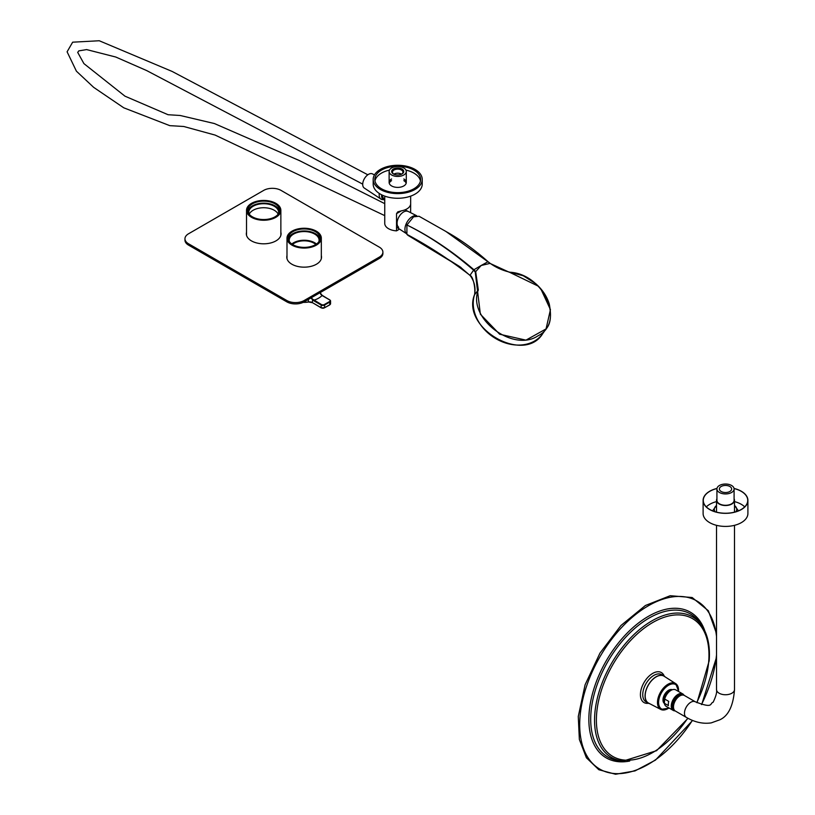 <?xml version="1.0" encoding="UTF-8"?>
<svg xmlns="http://www.w3.org/2000/svg" width="815" height="815" viewBox="0 0 815 815"><rect width="100%" height="100%" fill="white"/><g stroke="black" fill="none" stroke-linecap="round" stroke-linejoin="round"><path stroke-width="1.22" d="M249.044 213.958A14.915 8.608 180 0 1 248.779 212.338A14.915 8.608 180 0 1 263.683 203.719A14.915 8.608 180 0 1 278.618 212.318A14.915 8.608 180 0 1 278.618 212.338A14.915 8.608 180 0 1 278.343 213.958M278.149 214.213A14.915 8.608 0 0 0 263.693 207.733A14.915 8.608 0 0 0 249.237 214.213M246.527 210.351A17.166 9.912 180 0 1 246.527 210.331A17.166 9.912 180 0 1 263.693 200.429A17.166 9.912 180 0 1 280.859 210.331A17.166 9.912 180 0 1 263.714 220.244A17.166 9.912 180 0 1 246.527 210.351M279.637 210.321A15.943 9.199 0 0 0 263.683 201.132A15.943 9.199 0 0 0 247.75 210.331A15.943 9.199 0 0 0 263.693 219.541A15.943 9.199 0 0 0 279.637 210.331A15.943 9.199 0 0 0 279.637 210.321M279.545 211.34A15.943 9.199 0 0 0 263.693 203.139A15.943 9.199 0 0 0 247.852 211.34M316.485 244.001A14.915 8.608 0 0 0 291.821 244.001M289.508 241.79A14.915 8.608 180 0 1 289.233 240.17A14.915 8.608 180 0 1 304.158 231.562A14.915 8.608 180 0 1 319.072 240.17A14.915 8.608 180 0 1 318.808 241.79M292.524 244.459A13.896 8.028 180 0 1 315.792 244.459M320.998 236.238A17.166 9.912 180 0 1 321.324 238.163A17.166 9.912 180 0 1 304.158 248.076A17.166 9.912 180 0 1 286.992 238.163A17.166 9.912 180 0 1 302.477 228.302A17.166 9.912 180 0 1 320.998 236.238M288.52 239.967A15.943 9.199 0 0 0 305.717 247.332A15.943 9.199 0 0 0 320.101 238.163A15.943 9.199 0 0 0 304.158 228.964A15.943 9.199 0 0 0 288.215 238.163A15.943 9.199 0 0 0 288.52 239.967M320 239.172A15.943 9.199 0 0 0 304.158 230.971A15.943 9.199 0 0 0 288.306 239.172M382.897 252.13L382.897 253.465A12.266 7.08 180 0 1 379.301 258.467L379.301 257.132A12.266 7.08 0 0 0 382.897 252.13A12.266 7.08 0 0 0 379.301 247.128L281.032 190.394A12.266 7.08 0 0 0 263.693 190.394L188.55 233.773A12.266 7.08 0 0 0 184.954 238.785A12.266 7.08 0 0 0 188.55 243.787L286.819 300.521A12.266 7.08 0 0 0 304.158 300.521L379.301 257.132M304.158 300.521L304.158 301.856L379.301 258.467M304.158 301.856A12.266 7.08 180 0 1 286.819 301.856L286.819 300.521M188.55 243.787L188.55 245.121L286.819 301.856M188.55 245.121A12.266 7.08 180 0 1 184.954 240.119L184.954 238.785M321.487 257.805A17.37 10.024 0 0 0 321.324 256.939M286.992 256.939A17.37 10.024 0 0 0 286.829 257.805M281.022 234.445A17.37 10.024 0 0 0 280.859 233.579M246.527 233.579A17.37 10.024 0 0 0 246.364 234.445M246.527 232.244A17.37 10.024 0 0 0 246.324 233.773A17.37 10.024 0 0 0 251.407 240.863A17.37 10.024 0 0 0 270.346 243.043A17.37 10.024 0 0 0 281.063 233.773A17.37 10.024 0 0 0 280.859 232.244M286.992 255.604A17.37 10.024 0 0 0 286.788 257.132A17.37 10.024 0 0 0 291.872 264.223A17.37 10.024 0 0 0 310.8 266.403A17.37 10.024 0 0 0 321.528 257.132A17.37 10.024 0 0 0 321.324 255.604M311.167 297.811L312.665 299.197L312.308 302.569L321.161 307.703L321.161 305.034L313.663 300.684L310.821 298.005M320.988 294.582L320.061 292.677L322.261 295.499L319.969 292.728M312.665 299.197L321.446 304.535A2.048 1.182 0 0 0 324.339 304.535L329.555 301.54A2.048 1.182 0 0 0 329.555 299.869L322.057 295.519A20.436 11.797 180 0 1 313.948 300.185L313.663 300.684M330.564 303.71L329.759 304.892L324.625 307.703L329.841 304.708A2.455 1.416 0 0 0 330.564 303.71L330.564 301.041A2.455 1.416 180 0 0 329.851 300.032L320.845 294.49M729.843 486.484A6.133 3.535 180 0 1 731.646 488.98A6.133 3.535 180 0 1 725.513 492.525A6.133 3.535 180 0 1 719.38 488.98A6.133 3.535 180 0 1 721.173 486.484A6.133 3.535 180 0 1 729.843 486.484M719.441 492.484A8.588 4.951 0 0 0 728.793 493.564A8.588 4.951 0 0 0 734.091 488.98A8.588 4.951 0 0 0 725.513 484.029A8.588 4.951 0 0 0 716.925 488.98A8.588 4.951 0 0 0 719.441 492.484M716.925 498.78A8.996 5.196 0 0 0 716.517 500.329A8.996 5.196 0 0 0 719.156 503.996A8.996 5.196 0 0 0 728.956 505.127A8.996 5.196 0 0 0 734.498 500.329A8.996 5.196 0 0 0 734.091 498.78M686.332 717.363L675.35 711.026A8.996 5.196 -60 0 1 673.485 706.911A8.996 5.196 -60 0 1 677.418 697.864A8.996 5.196 -60 0 1 684.345 695.45L695.327 701.797A8.996 5.196 -60 0 0 686.332 706.982A8.996 5.196 -60 0 0 686.332 717.363C694.645 722.243 702.927 724.087 711.2 722.895L719.91 719.757C728.437 715.825 733.296 705.749 734.498 689.551A8.996 5.196 180 0 1 728.956 694.349A8.996 5.196 180 0 1 719.156 693.229A8.996 5.196 180 0 1 716.517 689.551L716.517 525.329M673.516 706.187A7.355 4.248 -60 0 1 673.485 705.576A7.355 4.248 -60 0 1 679.241 696.285M674.209 709.885A8.588 4.951 -60 0 1 672.62 706.075A8.588 4.951 -60 0 1 676.236 697.579A8.588 4.951 -60 0 1 682.776 695.032M716.925 488.98L716.925 500.329A8.588 4.951 0 0 0 719.441 503.833A8.588 4.951 0 0 0 728.793 504.913A8.588 4.951 0 0 0 734.091 500.329L734.091 488.98M734.04 488.45A22.402 12.928 180 0 1 747.905 500.4L747.905 513.481A22.402 12.928 180 0 1 728.905 526.266A22.402 12.928 180 0 1 703.111 513.481L703.111 500.4A22.402 12.928 180 0 1 716.976 488.45M747.905 500.4A22.402 12.928 180 0 1 728.905 513.185A22.402 12.928 180 0 1 703.111 500.4M734.06 488.552A22.239 12.836 180 0 1 747.742 500.4A22.239 12.836 180 0 1 728.875 513.093A22.239 12.836 180 0 1 703.274 500.4A22.239 12.836 180 0 1 716.956 488.552M706.31 506.879A22.239 12.836 180 0 1 716.517 501.612M734.498 501.612A22.239 12.836 180 0 1 744.706 506.879M715.122 511.749A11.196 6.469 180 0 1 716.517 505.494L712.565 510.842M738.451 510.842L734.498 505.483A11.196 6.469 180 0 1 735.904 511.749M664.694 699.046L668.738 701.389A9.525 5.501 -60 0 0 668.341 703.6A9.525 5.501 -60 0 0 668.412 705.596L664.368 703.264L664.694 699.046A9.525 5.501 120 0 1 675.767 689.887L682.756 693.922A9.525 5.501 120 0 0 675.716 696.173A9.525 5.501 120 0 0 671.295 705.301A9.525 5.501 -60 0 0 673.231 710.415L675.115 710.874M675.095 710.863A9.525 5.501 -60 0 1 673.231 710.415L666.242 706.381A9.525 5.501 -60 0 1 664.368 703.264M664.398 703.447A7.916 4.574 -60 0 1 663.002 699.331A7.916 4.574 120 0 1 666.527 691.894A7.916 4.574 120 0 1 672.304 689.755M678.538 691.11A14.904 8.608 120 0 0 675.666 683.612L664.103 676.236A15.526 8.965 120 0 0 652.57 679.639A15.526 8.965 120 0 0 645.225 694.655A15.526 8.965 -60 0 0 648.587 703.111L660.761 709.427A14.904 8.608 -60 0 1 657.522 701.308A14.904 8.608 120 0 1 664.582 686.892A14.904 8.608 120 0 1 675.666 683.612L678.742 691.609M665.234 676.959A15.699 9.057 120 0 0 663.991 675.961A15.699 9.057 120 0 0 652.397 679.659A15.699 9.057 120 0 0 645.103 694.716A15.699 9.057 -60 0 0 648.302 703.151A15.699 9.057 -60 0 0 649.779 703.732M410.607 212.664L410.658 204.433L410.088 205.859A12.959 7.478 180 0 1 406.868 208.935A12.959 7.478 180 0 1 401.53 210.8L397.771 211.88L396.538 213.642L396.538 230.859L398.657 229.626L398.657 228.546M396.538 230.859A12.959 7.478 180 0 1 384.751 223.402L384.751 196.13M410.658 204.433L410.658 196.13M398.657 227.242A9.199 5.308 -60 0 1 399.085 216.647A9.199 5.308 -60 0 1 408.05 211.462M384.751 198.921L383.936 198.453A7.355 4.248 -60 0 1 382.418 195.182M384.751 199.92A8.588 4.951 -60 0 1 383.325 199.522A8.588 4.951 -60 0 1 381.583 194.775M403.771 167.971A8.588 4.951 180 0 1 406.288 171.476A8.588 4.951 180 0 1 397.7 176.437A8.588 4.951 180 0 1 389.122 171.476A8.588 4.951 180 0 1 394.419 166.902A8.588 4.951 180 0 1 403.771 167.971M401.978 169.011A6.051 3.494 180 0 1 401.978 173.952A6.051 3.494 180 0 1 393.431 173.952A6.051 3.494 180 0 1 393.431 169.011A6.051 3.494 180 0 1 401.978 169.011M393.737 174.115A5.236 3.016 180 0 1 392.473 172.148A5.236 3.016 180 0 1 395.703 169.357A5.236 3.016 180 0 1 401.408 170.009A5.236 3.016 180 0 1 402.936 172.148A5.236 3.016 180 0 1 401.673 174.115M393.849 174.176A5.236 3.016 180 0 1 401.408 174.084A5.236 3.016 180 0 1 401.551 174.176M417.912 187.46A24.521 14.161 180 0 1 390.426 192.961A24.521 14.161 180 0 1 373.178 179.432A24.521 14.161 180 0 1 397.7 165.282A24.521 14.161 180 0 1 422.231 179.432A24.521 14.161 180 0 1 417.912 187.46M422.231 179.432L422.231 184.109A24.521 14.161 180 0 1 417.912 192.136A24.521 14.161 180 0 1 390.426 197.627A24.521 14.161 180 0 1 373.178 184.109L373.178 179.432M416.567 186.92A22.891 13.213 180 0 1 390.915 192.055A22.891 13.213 180 0 1 374.819 179.432A22.891 13.213 180 0 1 397.7 166.219A22.891 13.213 180 0 1 420.591 179.432A22.891 13.213 180 0 1 416.567 186.92M374.961 180.94A22.891 13.213 180 0 1 389.448 170.111M405.952 170.111A22.891 13.213 180 0 1 420.448 180.94M403.832 178.974A8.588 4.951 180 0 1 406.288 182.438A8.588 4.951 180 0 1 404.78 185.25A8.588 4.951 180 0 1 395.153 187.175A8.588 4.951 180 0 1 389.122 182.438A8.588 4.951 180 0 1 391.577 178.974M389.244 183.273A8.588 4.951 180 0 1 391.577 180.645M403.832 180.645A8.588 4.951 180 0 1 406.165 183.273M379.281 193.461A9.403 5.43 120 0 0 379.179 194.887A9.403 5.43 120 0 0 380.962 199.094A9.403 5.43 120 0 0 383.457 199.594M374.472 174.899L372.424 173.88A8.17 4.717 120 0 0 366.18 176.254A8.17 4.717 120 0 0 362.706 184.373A8.17 4.717 120 0 0 364.254 188.031L380.962 199.094M406.39 233.518A10.34 5.97 -60 0 1 407.072 222.088A10.34 5.97 -60 0 1 416.628 215.781M461.035 267.503L408.02 235.382L406.909 234.384L406.909 224.991C429.536 236.024 451.877 250.939 473.923 269.745L481.176 265.486L475.685 271.65L478.313 289.997C467.097 317.769 512.737 352.793 537.849 335.902C565.61 322.251 543.829 273.433 509.161 272.19L489.968 263.408L481.176 265.486L487.94 261.758L445.805 231.389M489.968 263.408L487.94 261.758L490.09 263.428L509.161 272.19M509.151 272.078L538.257 286.157M540.895 289.019L550.441 309.629L546.05 328.914L525.96 340.14L499.656 334.231L480.361 314.203L475.237 272.006L473.596 270.162C451.704 251.234 429.474 236.167 406.909 224.991L413.572 216.831L419.053 216.26L446.172 231.603M431.675 249.176L406.909 234.384C428.16 245.682 449.157 259.302 469.898 275.236L469.98 275.307C474.289 280.992 475.838 287.43 474.615 294.623L478.313 289.997M473.658 270.223L473.994 269.806L475.685 271.65M477.692 252.874L487.89 261.686M320.509 292.829L320.448 293.675A16.351 9.444 0 0 0 320.509 292.829L320.509 292.412M303.394 302.263A16.351 9.444 0 0 0 308.355 301.957L308.355 299.431M312.593 302.742L308.355 301.957A4.085 2.364 180 0 1 312.308 302.569A4.493 2.598 0 0 0 308.355 302.049M303.048 302.426L308.253 302.059A15.943 9.199 180 0 1 303.2 302.355M322.343 295.692L329.759 299.849L330.564 301.041A2.455 1.416 180 0 1 329.841 302.039L329.759 304.892L324.339 307.876A2.048 1.182 180 0 1 321.446 307.866L321.161 307.703A2.455 1.416 0 0 0 324.625 307.703L324.625 305.034A2.455 1.416 180 0 1 321.161 305.034L321.446 304.535M329.555 301.54L329.841 302.039L324.625 305.034L324.339 304.535M312.308 302.569L321.242 307.887L324.625 307.703M674.983 710.782A9.362 5.399 -60 0 1 671.519 705.311A9.362 5.399 120 0 1 676.807 695.501A9.362 5.399 120 0 1 683.948 695.256M684.07 695.317A9.525 5.501 120 0 0 682.756 693.922L684.101 695.327M664.398 701.837A7.355 4.248 -60 0 1 664.184 699.606A7.355 4.248 120 0 1 670.511 690.662M664.368 703.019A7.661 4.421 -60 0 1 663.39 699.372A7.661 4.421 120 0 1 671.855 689.928M678.528 691.477A14.089 8.14 120 0 0 669.268 684.855A14.089 8.14 120 0 0 658.652 701.358A14.089 8.14 -60 0 0 669.003 707.98M668.687 708.164A14.904 8.608 -60 0 1 660.761 709.427L669.227 708.103M663.991 675.961L661.678 674.626A15.699 9.057 120 0 0 650.085 678.325A15.699 9.057 120 0 0 642.791 693.382A15.699 9.057 -60 0 0 645.989 701.817L648.302 703.151M664.205 676.093A17.329 10.004 120 0 0 651.144 674.402A17.329 10.004 120 0 0 640.478 693.249A17.329 10.004 -60 0 0 648.516 703.264M696.744 702.571A79.605 45.956 -60 0 0 708.714 661.383A79.605 45.956 120 0 0 658.031 619.757A79.605 45.956 120 0 0 596.641 713.726A79.605 45.956 -60 0 0 625.849 760.181A79.605 45.956 -60 0 0 687.748 718.158M697.008 702.703L709.182 660.843C710.293 646.132 707.746 634.264 701.562 625.237A81.143 46.842 120 0 0 639.683 629.455A81.143 46.842 120 0 0 594.807 713.787A81.143 46.842 -60 0 0 623.159 761.047L656.544 750.697L688.013 718.3M701.562 625.237L699.637 622.507A82.59 47.688 120 0 0 636.647 626.796A82.59 47.688 120 0 0 590.967 712.646A82.59 47.688 -60 0 0 619.828 760.741L623.159 761.047M704.832 630.922A84.128 48.574 120 0 0 641.721 620.612A84.128 48.574 120 0 0 589.123 712.707A84.128 48.574 -60 0 0 629.72 761.037M716.517 636.464A97.077 56.041 120 0 0 647.609 606.217A97.077 56.041 120 0 0 580.015 716.966A97.077 56.041 -60 0 0 616.374 773.649A97.077 56.041 -60 0 0 692.414 720.368M716.517 654.914A97.077 56.041 -60 0 1 701.491 704.527M396.538 213.642L401.438 210.81M474.595 294.551A39.65 31.265 35.1 0 0 496.223 338.877A39.65 31.265 35.1 0 0 542.739 333.61C524.127 364.468 460.73 328.017 474.615 294.47M469.98 275.307L473.923 269.745M280.859 235.311L280.859 210.331M246.527 235.311L246.527 210.331M321.324 258.671L321.324 238.163M286.992 258.671L286.992 238.163M734.498 689.551L734.498 525.329M734.498 512.146L734.498 500.329M716.517 512.146L716.517 500.329M716.517 689.551C717.108 692.139 715.977 696.367 713.125 702.245C709.508 703.284 713.879 709.019 695.327 701.797M692.597 720.44L655.464 760.1L635.007 770.909L615.58 774.25L598.842 769.737L586.382 757.746L579.353 739.45L578.273 716.466L585.089 684.804L599.962 653.121L620.969 625.492L645.409 605.494L670.185 595.714L692.169 597.517L708.367 610.761L716.517 633.571M701.674 704.578L716.517 657.308M389.122 171.476L389.122 182.438M406.288 171.476L406.288 182.438M367.82 174.787L172.169 71.455L99.257 40.75L72.657 42.186L67.095 51.803L76.416 71.19L93.654 87.348L123.758 107.804L169.795 125.653L183.752 126.488L215.129 135.086L384.751 215.629M362.706 184.119L146.659 70.569L115.791 57.04L86.624 49.593L78.821 50.866L77.7 52.394L83.914 63.611L124.96 96.17L168.063 114.721L180.217 115.496L214.386 123.544L299.411 160.586L384.751 203.648M396.538 227.161L406.44 233.63M405.004 209.832L416.75 215.771M509.09 272.006L523.271 275.765L535.659 283.62C542.332 289.468 546.855 296.232 549.249 303.924C551.612 315.945 550.543 324.278 546.05 328.914L542.739 333.61M474.585 294.612C475.746 287.043 472.527 275.501 470 275.45L459.833 266.668L431.573 249.115M509.1 272.006C502.101 270.264 495.775 267.371 490.121 263.327L488.032 261.686C474.524 249.675 460.781 239.773 446.814 231.98"/></g></svg>
